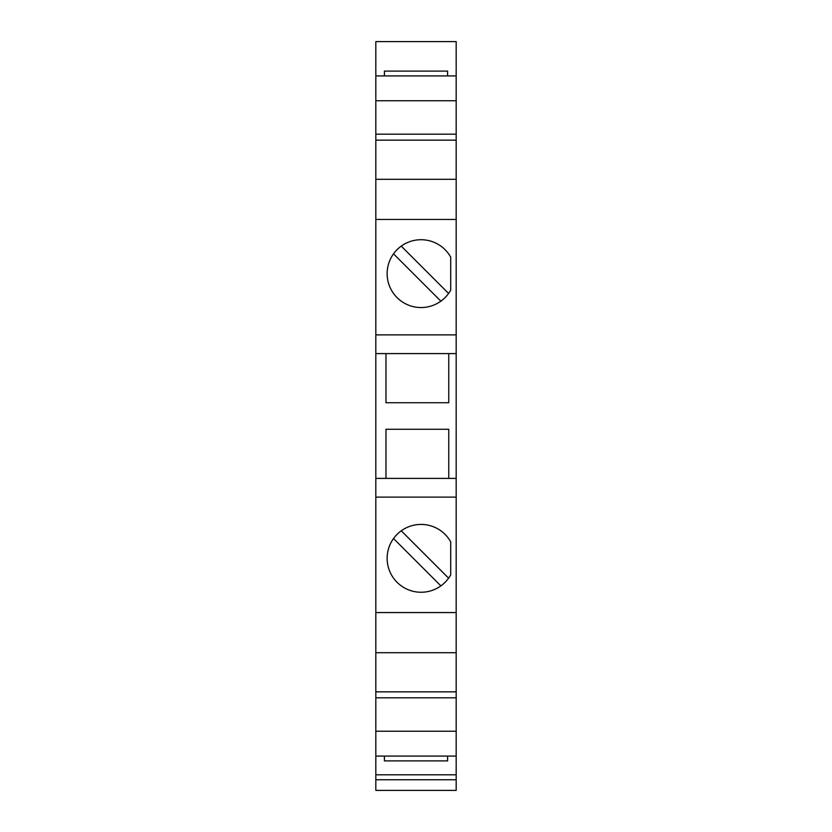 <?xml version="1.0" encoding="UTF-8"?>
<svg xmlns="http://www.w3.org/2000/svg" width="832" height="832" viewBox="0 0 832 832"><rect width="100%" height="100%" fill="white"/><g stroke="black" fill="none" stroke-linecap="round" stroke-linejoin="round"><path stroke-width="1.25" d="M421.075 524.42A33.935 33.935 0 0 1 450.705 541.84L450.705 574.86A33.935 33.935 0 0 1 387.14 558.355A33.935 33.935 0 0 1 421.075 524.42M421.075 239.72A33.935 33.935 0 0 1 450.705 257.14L450.705 290.16A33.935 33.935 0 0 1 387.14 273.655A33.935 33.935 0 0 1 421.075 239.72M456.175 779.75L456.175 41.6L375.825 41.6L375.825 790.4L456.175 790.4L456.175 779.75L375.825 779.75M456.175 134.181L375.825 134.181M456.175 100.755L375.825 100.755M456.175 75.92L375.825 75.92M456.175 140.161L375.825 140.161M456.175 179.286L375.825 179.286M456.175 652.714L375.825 652.714M456.175 612.56L375.825 612.56M456.175 497.12L375.825 497.12M456.175 478.4L375.825 478.4M385.975 478.4L385.975 429.26L448.76 429.26L448.76 478.4M448.76 353.6L448.76 402.74L385.975 402.74L385.975 353.6M456.175 353.6L375.825 353.6M456.175 334.88L375.825 334.88M456.175 219.44L375.825 219.44M448.614 293.467L401.253 246.106M393.526 253.833L440.887 301.194M448.614 578.167L401.253 530.806M393.526 538.533L440.887 585.894M456.175 691.839L375.825 691.839M456.175 697.819L375.825 697.819M384.405 75.92L384.405 71.105L447.595 71.105L447.595 75.92M447.595 756.08L447.595 760.895L384.405 760.895L384.405 756.08M456.165 774.8L375.825 774.8M456.175 756.08L375.825 756.08M456.175 731.245L375.825 731.245"/></g></svg>
